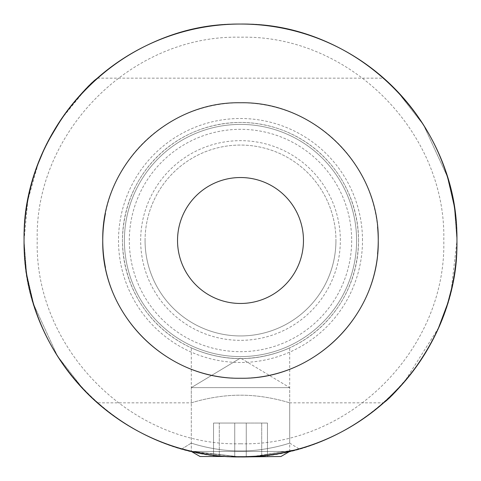 <?xml version="1.0" encoding="UTF-8"?>
<svg xmlns="http://www.w3.org/2000/svg" width="481" height="481" viewBox="0 0 481 481"><rect width="100%" height="100%" fill="white"/><g stroke="black" fill="none" stroke-linecap="round" stroke-linejoin="round"><path stroke-width="0.36" stroke-dasharray="2.4 1.8" d="M181.98 448.887L191.306 443.097C190.656 442.899 214.183 451.208 240.482 450.931C266.811 451.214 290.314 442.905 289.694 443.097C290.314 442.899 266.841 451.214 240.476 450.931C214.207 451.208 190.668 442.899 191.306 443.097C190.656 442.899 214.183 451.208 240.482 450.931C266.811 451.214 290.314 442.905 289.694 443.097C290.314 442.899 266.841 451.214 240.476 450.931C214.207 451.208 190.668 442.899 191.306 443.097L181.98 448.887L186.454 450.096M288.985 451.449L191.306 451.449L191.306 387.62L240.404 358.117L191.306 387.62L289.694 387.62L191.306 387.62L289.694 387.62L191.306 387.62L191.306 451.286L240.596 456.95L191.306 451.286L239.971 456.95L195.472 452.212M251.912 456.649L296.049 449.699L287.662 451.749M296.981 449.452L298.37 449.068L296.981 449.452M298.96 448.905L296.999 449.446L298.96 448.905M261.381 455.94L282.341 452.868M38.215 163.486L27.826 200.252L24.05 240.5C21.086 124.838 124.838 21.086 240.5 24.05C356.162 21.086 459.914 124.838 456.95 240.5A216.45 216.45 0 0 0 240.5 24.05A216.45 216.45 0 0 0 24.05 240.5A216.45 216.45 0 0 0 240.5 456.95A216.45 216.45 0 0 0 456.95 240.5C460.281 332.786 387.8 401.863 383.67 402.837C387.872 401.611 460.197 333.141 456.95 240.5C459.914 124.838 356.162 21.086 240.5 24.05C124.838 21.086 21.086 124.838 24.05 240.5L26.581 273.509L33.772 304.635L57.407 355.946L83.862 389.887L97.33 402.837L83.856 389.875L57.365 355.874L33.754 304.593L26.575 273.479L24.05 240.5C20.719 148.214 93.2 79.137 97.33 78.162C93.128 79.389 20.803 147.859 24.05 240.5C21.086 356.162 124.838 459.914 240.5 456.95C356.162 459.914 459.914 356.162 456.95 240.5L454.419 207.491L447.228 176.365L423.593 125.054L397.138 91.113L383.67 78.162L397.144 91.125L423.635 125.126L447.246 176.407L454.425 207.521L456.95 240.5L451.334 289.472M240.5 443.777C131.878 446.56 34.44 349.122 37.223 240.5C34.44 131.878 131.878 34.44 240.5 37.223C349.122 34.44 446.56 131.878 443.777 240.5C446.56 349.122 349.122 446.56 240.5 443.777M438.552 327.826L404.377 381.902L383.67 402.837L289.694 402.837L289.694 443.097L289.694 347.829C290.091 347.709 267.135 358.958 240.506 358.561C213.871 358.952 190.885 347.709 191.306 347.829L191.306 402.837C190.759 403.096 214.081 395.045 240.476 395.202C266.985 395.045 290.229 403.096 289.694 402.837C290.217 403.096 266.973 395.045 240.5 395.202C214.075 395.045 190.759 403.096 191.306 402.837L97.33 402.837M102.76 240.5A137.74 137.74 0 0 1 240.5 102.76A137.74 137.74 0 0 1 378.24 240.5A137.74 137.74 0 0 1 240.5 378.24A137.74 137.74 0 0 1 102.76 240.5M358.561 240.5A118.061 118.061 0 0 0 240.5 122.439A118.061 118.061 0 0 0 122.439 240.5C123.431 307.167 174.958 358.08 240.578 358.561C306.102 357.894 357.533 307.311 358.561 240.5C357.611 173.869 306 122.914 240.464 122.439C174.856 123.154 123.479 173.623 122.439 240.5A118.061 118.061 0 0 0 240.5 358.561A118.061 118.061 0 0 0 358.561 240.5M43.32 151.22L48.593 140.392M61.249 119.18L85.456 89.46L97.33 78.162L383.67 78.162M254.365 456.505L296.037 449.705L254.365 456.505L226.605 456.505M448.37 300.835L447.198 304.732M191.306 347.829C190.885 347.709 213.901 358.958 240.476 358.561C267.189 358.952 290.109 347.697 289.694 347.829M124.405 240.5A116.095 116.095 0 0 1 240.5 124.405A116.095 116.095 0 0 1 356.595 240.5A116.095 116.095 0 0 0 240.5 124.405A116.095 116.095 0 0 0 124.405 240.5A116.095 116.095 0 0 0 240.5 356.595A116.095 116.095 0 0 0 356.595 240.5A116.095 116.095 0 0 0 240.5 124.405A116.095 116.095 0 0 0 124.405 240.5A116.095 116.095 0 0 0 240.5 356.595A116.095 116.095 0 0 0 356.595 240.5A116.095 116.095 0 0 0 240.5 124.405A116.095 116.095 0 0 0 124.405 240.5A116.095 116.095 0 0 0 240.5 356.595A116.095 116.095 0 0 0 356.595 240.5A116.095 116.095 0 0 1 240.5 356.595A116.095 116.095 0 0 1 124.405 240.5A116.095 116.095 0 0 0 240.5 356.595A116.095 116.095 0 0 0 356.595 240.5M145.064 240.5A95.436 95.436 0 0 1 240.5 145.064A95.436 95.436 0 0 1 335.936 240.5A95.436 95.436 0 0 0 240.5 145.064A95.436 95.436 0 0 0 145.064 240.5A95.436 95.436 0 0 0 240.5 335.936A95.436 95.436 0 0 0 335.936 240.5A95.436 95.436 0 0 1 240.5 335.936A95.436 95.436 0 0 1 145.064 240.5A95.436 95.436 0 0 0 240.5 335.936A95.436 95.436 0 0 0 335.936 240.5M351.677 240.5A111.177 111.177 0 0 1 240.5 351.677A111.177 111.177 0 0 1 129.323 240.5A111.177 111.177 0 0 1 240.5 129.323A111.177 111.177 0 0 1 351.677 240.5M177.531 240.5A62.969 62.969 0 0 1 240.5 177.531A62.969 62.969 0 0 1 303.469 240.5A62.969 62.969 0 0 1 240.5 303.469A62.969 62.969 0 0 1 177.531 240.5M377.573 226.948A137.74 137.74 0 0 0 105.435 213.48M105.435 267.52A137.74 137.74 0 0 0 377.573 254.04M191.306 451.449L289.694 451.449L280.934 456.505L200.066 456.505L280.934 456.505L200.066 456.505L191.306 451.449L289.694 451.449L192.015 451.449M234.752 456.505L213.54 456.505L246.248 456.505L219.288 456.505L219.288 423.052L219.288 456.505L213.54 456.505L213.54 423.052L246.248 423.052L246.248 456.505L213.54 456.505L213.54 423.052L246.248 423.052L246.248 456.505L267.46 456.505L261.712 456.505L261.712 423.052L261.712 456.505L234.752 456.505L234.752 423.052L267.46 423.052L267.46 456.505L267.46 423.052L213.54 423.052L234.752 423.052L234.752 456.505M289.694 443.097L299.02 448.887M362.5 240.5A122 122 0 0 0 240.5 118.5A122 122 0 0 0 118.5 240.5A122 122 0 0 0 240.5 362.5A122 122 0 0 0 362.5 240.5M340.338 240.5A99.838 99.838 0 0 0 240.5 140.662A99.838 99.838 0 0 0 140.662 240.5A99.838 99.838 0 0 0 240.5 340.338A99.838 99.838 0 0 0 340.338 240.5M289.694 451.449L289.694 387.62L240.596 358.117L289.694 387.62L289.694 451.286"/><path stroke-width="0.72" d="M186.454 450.096L195.472 452.212M261.381 455.94L239.971 456.95L251.912 456.649M296.049 449.699L296.981 449.452L296.049 449.699M298.37 449.068L298.96 448.905L298.37 449.068M282.341 452.868L287.662 451.749M38.215 163.486L43.32 151.22M48.593 140.392L61.249 119.18M296.999 449.446L296.037 449.705L296.999 449.446M254.365 456.505L240.596 456.95L280.934 456.505L289.694 451.449L288.985 451.449M192.015 451.449L181.98 448.887M456.95 240.5A216.45 216.45 0 0 1 240.5 456.95A216.45 216.45 0 0 1 24.05 240.5A216.45 216.45 0 0 1 240.5 24.05A216.45 216.45 0 0 1 456.95 240.5C458.02 122.372 358.652 23.136 240.728 24.05C122.24 23.166 22.992 122.21 24.05 240.5C22.884 358.495 122.451 457.972 240.35 456.95C359.054 458.02 458.171 358.014 456.95 240.5M451.334 289.472L448.37 300.835M447.198 304.732L438.552 327.826M105.435 213.48A137.74 137.74 0 0 0 102.76 240.5C101.287 166.306 166.39 101.323 240.44 102.76C314.784 101.329 379.677 166.366 378.24 240.5A137.74 137.74 0 0 0 377.573 226.948M303.469 240.5A62.969 62.969 0 0 0 240.5 177.531A62.969 62.969 0 0 0 177.531 240.5A62.969 62.969 0 0 0 240.5 303.469A62.969 62.969 0 0 0 303.469 240.5M377.573 254.04A137.74 137.74 0 0 0 378.24 240.5C379.647 314.688 314.724 379.689 240.482 378.24C166.33 379.665 101.275 314.652 102.76 240.5A137.74 137.74 0 0 0 105.435 267.52M226.605 456.505L200.066 456.505L191.306 451.449"/></g></svg>
